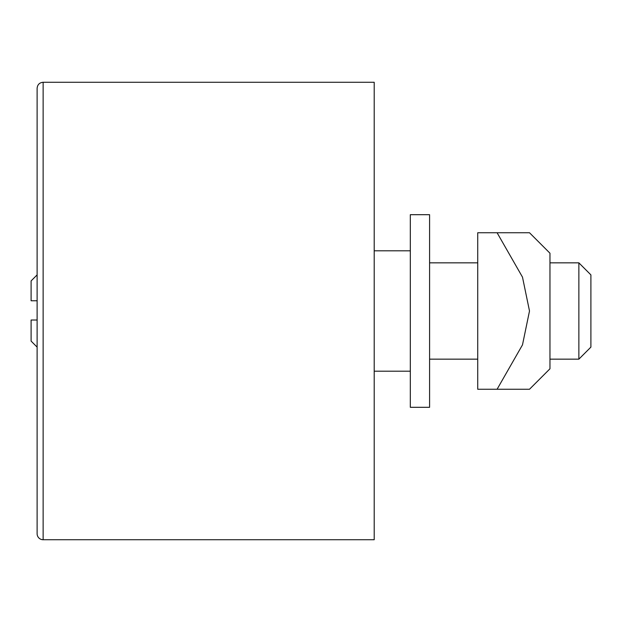 <?xml version="1.0" encoding="UTF-8"?>
<svg xmlns="http://www.w3.org/2000/svg" width="622" height="622" viewBox="0 0 622 622"><rect width="100%" height="100%" fill="white"/><g stroke="black" fill="none" stroke-linecap="round" stroke-linejoin="round"><path stroke-width="0.93" d="M43.136 539.733A6.018 6.018 0 0 1 37.118 533.715L37.118 88.285C37.476 84.631 39.481 82.617 43.136 82.267L374.203 82.267L374.203 539.733L43.136 539.733L43.136 82.267M37.118 274.885L31.1 280.903L31.1 300.768L37.118 300.768M37.118 320.027L31.1 320.027L31.1 341.097L37.118 347.115M578.864 311L578.864 359.158L590.9 347.115L590.9 274.885L578.864 262.842L578.864 311M529.501 311L522.488 277.132L497.087 232.745L529.501 232.745L477.735 232.745L477.735 389.255L497.087 389.255L522.488 344.868L529.501 311M529.501 232.745L549.965 253.216L549.965 368.784L529.501 389.255M497.087 389.255L529.501 389.255L497.087 389.255M429.584 311L429.584 214.691L410.318 214.691L410.318 407.309L429.584 407.309L429.584 311M429.584 359.158L477.735 359.158M549.965 359.158L578.864 359.158M429.584 262.842L477.735 262.842M549.965 262.842L578.864 262.842M374.203 371.194L410.318 371.194M374.203 250.806L410.318 250.806"/></g></svg>
